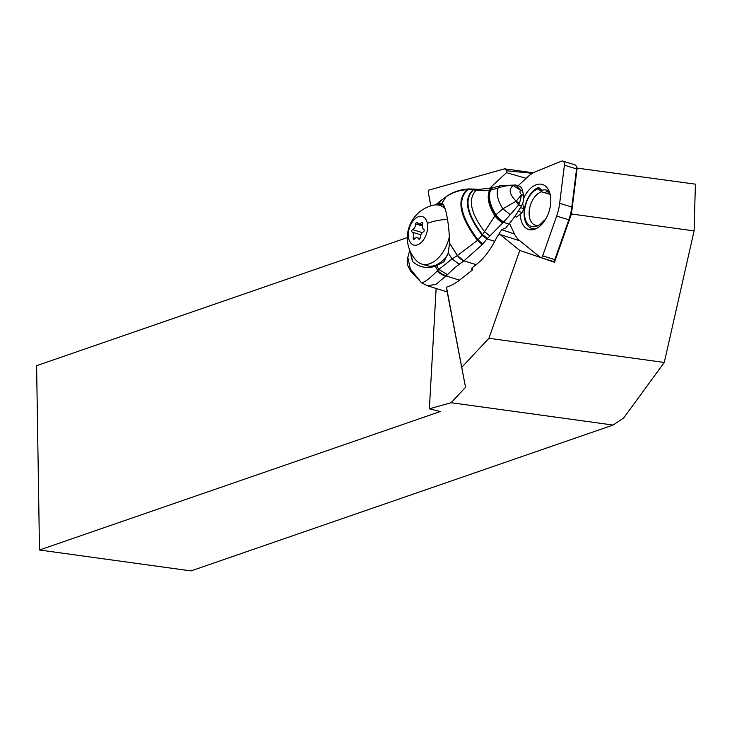 <?xml version="1.0" encoding="UTF-8"?>
<svg xmlns="http://www.w3.org/2000/svg" width="732" height="732" viewBox="0 0 732 732"><rect width="100%" height="100%" fill="white"/><g stroke="black" fill="none" stroke-linecap="round" stroke-linejoin="round"><path stroke-width="1.1" d="M613.096 425.054L451.132 402.719L429.373 408.822L440.316 411.512L39.491 550.007L190.997 570.905L613.096 425.054L623.728 417.926L664.281 362.468L694.092 230.9L695.4 184.162L576.697 168.049M436.135 288.472L429.373 408.822M451.132 402.719L465.534 387.329L447.161 291.665M430.873 205.884L428.183 191.848L430.828 205.902M532.411 173.319L506.855 170.794L504.586 168.827L428.595 190.174L428.183 191.848M465.534 387.329L446.767 288.628M461.855 367.208L488.921 338.285L519.784 250.454L540.454 257.481M498.446 234.725A8.94 5.408 -72.9 0 0 500.203 234.56L519.784 250.454M506.855 170.794L506.517 172.66L489.296 188.636M506.517 172.66L526.134 178.324M533.317 172.798L504.586 168.827M541.195 257.737L554.49 262.257L553.438 261.406M554.49 262.257L571.445 213.982L577.182 167.857M501.749 229.72L514.45 233.965M500.203 234.56L519.921 240.828M488.921 338.285L664.281 362.468M694.092 230.9L571.445 213.982M407.34 237.589L36.6 365.689L39.491 550.007M449.43 236.601A30.689 18.565 107.1 0 1 421.705 264.032L427.085 265.689A30.689 18.565 -72.9 0 0 447.774 254.626M421.705 264.032A30.689 18.565 107.1 0 1 416.435 260.674A33.37 33.37 0 0 1 433.518 205.189A30.689 18.565 107.1 0 1 439.758 205.372A30.689 18.565 107.1 0 1 445.129 208.84M427.342 223.37A14.896 9.013 107.1 0 1 420.369 243.225A14.896 9.013 107.1 0 1 408.621 238.175A14.896 9.013 107.1 0 1 415.593 218.328A14.896 9.013 107.1 0 1 427.342 223.37A33.37 17.531 169.1 0 1 447.453 219.454M414.404 238.998A5.014 3.029 107.1 0 1 417.332 237.772A5.014 3.029 107.1 0 1 418.613 238.916A1.354 0.824 -72.9 0 0 418.96 239.227A1.354 0.824 -72.9 0 0 420.232 237.635A5.014 3.029 107.1 0 1 423.361 231.916A1.354 0.824 -72.9 0 0 424.176 230.653A1.354 0.824 -72.9 0 0 423.81 229.409A5.014 3.029 107.1 0 1 422.456 227.24A5.014 3.029 107.1 0 1 422.73 223.782A1.354 0.824 -72.9 0 0 422.355 222.217A1.354 0.824 -72.9 0 0 421.559 222.555A5.014 3.029 107.1 0 1 418.631 223.782A5.014 3.029 107.1 0 1 417.35 222.638A1.354 0.824 -72.9 0 0 417.002 222.327A1.354 0.824 -72.9 0 0 415.73 223.919A5.014 3.029 107.1 0 1 412.601 229.638A1.354 0.824 -72.9 0 0 411.787 231.559A1.354 0.824 -72.9 0 0 412.153 232.145A5.014 3.029 107.1 0 1 413.232 237.772A1.354 0.824 -72.9 0 0 413.159 238.705A1.354 0.824 -72.9 0 0 413.607 239.327A1.354 0.824 -72.9 0 0 414.404 238.998M515.465 185.022L513.178 185.535C508.411 189.295 509.408 194.492 516.179 201.135L502.866 208.812L495.665 215.016A11.456 4.767 50.3 0 0 503.488 222.189L508.85 224.157A89.377 54.369 -72.6 0 0 521.486 205.884A10.724 6.524 -72.6 0 0 523.471 195.325L521.55 194.721L516.179 201.135L519.5 203.469L521.55 194.721C519.793 192.827 519.519 191.381 520.745 190.384L513.178 185.535A7.375 4.584 102.1 0 1 515.749 185.05L501.063 185.535L493.295 187.602A11.456 6.67 67.2 0 0 490.623 190.11L497.87 188.106C496.14 193.962 497.806 200.87 502.866 208.812L510.268 214.659L518.622 204.987L515.996 201.346L519.125 204.137L518.622 204.987L521.486 205.884M514.788 184.986L512.958 185.498C507.962 185.324 502.939 186.193 497.87 188.106A10.303 6.689 65.5 0 1 501.045 185.544M522.639 190.979L520.745 190.384L515.978 185.114A7.375 4.584 102.1 0 0 515.749 185.05L519.052 186.056A10.724 6.524 -72.6 0 1 522.639 190.979L523.471 195.325M410.286 251.497L412.802 261.736C419.244 267.262 426.738 268.781 435.302 266.302L443.921 261.754L448.277 252.961L449.503 243.115L457.427 255.523A11.913 6.423 55.9 0 0 463.923 260.857L476.111 264.673A59.585 36.243 -72.6 0 0 494.713 241.322A71.498 43.49 107.4 0 1 501.896 229.519L505.867 227.881A71.498 43.49 107.4 0 1 508.85 224.157M519.5 203.469L519.125 204.137M510.268 214.659L503.488 222.189M457.427 255.523L477.465 240.389L482.104 235.329L486.981 238.907L503.259 222.409L495.454 215.254L495.143 215.629A11.529 4.639 49.3 0 0 502.994 222.656M502.811 222.83A11.547 4.602 -131 0 1 494.96 215.876L484.538 231.696L489.717 235.796M493.203 187.63A11.474 6.707 67.7 0 0 490.513 190.137L489.479 190.293C486.085 190.842 481.665 190.814 476.23 190.21C467.675 198.958 470.438 212.792 484.538 231.696L482.104 235.329M476.395 189.185L479.067 189.387L476.23 190.21L473.503 189.853C463.887 198.967 466.888 213.927 482.516 234.743L487.411 238.403M476.45 189.195L473.037 189.808C463.283 199.003 466.33 214.137 482.187 235.219L487.045 238.824M449.503 243.115L449.503 243.051C449.421 224.587 445.459 204.072 441.863 203.267L438.98 203.523L441.14 200.412L446.026 196.807L441.844 203.267L446.127 196.734C452.541 192.434 459.522 190.082 467.071 189.698L469.917 188.938L467.766 189.661L476.34 189.176L473.357 189.844M436.702 265.725L438.816 269.44L452.047 258.963L457.335 255.578L463.859 260.903A30.836 16.195 -10.9 0 1 463.923 260.857L482.223 244.671L486.981 238.907L494.713 241.322M476.111 264.673L472.341 267.628A2.983 1.565 169.1 0 0 471.673 268.9A2.983 1.565 169.1 0 0 472.707 269.806L472.296 267.665M472.707 269.806L459.513 280.146A59.585 36.243 -72.6 0 1 447.042 286.944L446.566 287.328L447.161 291.867A59.585 36.243 -72.6 0 1 445.697 291.464L427.259 285.69L435.933 284.419L447.481 274.683A115.391 60.628 -10.9 0 1 459.22 264.27L463.878 260.894A11.913 6.442 -124.2 0 1 457.363 255.56L449.503 243.051M446.127 196.734L435.513 204.896M482.223 244.671L477.465 240.389C459.714 216.709 456.256 199.809 467.071 189.698L467.766 189.661C457.015 199.671 460.437 216.398 478.033 239.84L482.809 244.04M438.02 204.987A32.775 19.938 107.4 0 1 442.97 204.164M438.98 203.523L436.556 204.869M412.802 261.736A32.775 19.938 107.4 0 1 410.597 252.156M459.22 264.27L452.047 258.963L448.277 252.961M447.49 274.683L438.816 269.44L437.663 270.492A11.913 8.391 41.4 0 0 446.612 275.635M407.797 257.371L410.304 268.964L421.184 282.351C423.343 283.357 428.687 279.542 437.242 270.913L437.663 270.492L435.302 266.302M437.242 270.913A11.913 8.482 40.4 0 0 446.282 276.01L459.513 280.146M421.184 282.351A11.913 11.126 126.7 0 0 421.87 282.909M435.641 204.887L441.725 199.854M503.726 221.952A11.419 4.749 50.1 0 1 495.884 214.778C489.909 205.198 488.116 196.981 490.513 190.137L490.623 190.11M492.362 187.886A11.575 6.808 -109.7 0 0 492.252 187.923A11.575 6.808 -109.7 0 0 489.479 190.293C486.734 197.292 488.555 205.82 494.96 215.876L495.143 215.629C488.848 205.683 487.027 197.228 489.699 190.265A11.556 6.798 -110.2 0 1 492.453 187.859L493.002 187.694A11.502 6.762 -111.7 0 0 490.275 190.174C487.805 197.064 489.598 205.344 495.665 215.016L495.454 215.254M520.479 207.632L523.719 208.647L522.685 203.267M514.77 216.498L515.95 216.873A14.896 9.059 -72.6 0 0 516.655 217.038L522.309 212.609L523.719 208.647M514.797 216.462L516.655 217.038M522.309 212.609L518.229 211.328M549.622 192.534L546.978 191.72M541.707 190.1L538.615 187.429L538.13 188.765L541.643 191.811L550.162 194.438M541.643 191.811A17.431 10.541 -72.9 0 0 529.465 217.148A17.431 10.541 -72.9 0 0 535.293 225.145A17.431 10.541 -72.9 0 0 538.715 225.273M545.285 219.765L544.169 220.222L544.562 220.881M538.615 187.429A21.603 13.066 -72.9 0 0 524.524 218.502A21.603 13.066 -72.9 0 0 536.602 228.43M538.13 188.765A19.791 11.968 -72.9 0 0 524.871 217.367A19.791 11.968 -72.9 0 0 537.096 226.069A19.791 11.968 -72.9 0 0 544.169 220.222M518.119 185.763L527.424 177.135A37.835 22.893 107.1 0 1 535.833 171.581L561.398 161.186A4.767 2.882 107.1 0 1 562.771 161.095A4.767 2.882 107.1 0 1 564.409 165.185L559.669 203.304A37.835 22.893 107.1 0 1 556.659 216.05L542.668 255.852A2.379 1.446 107.1 0 1 540.637 257.563A2.379 1.446 107.1 0 1 540.335 257.399L519.546 240.526A37.835 22.893 107.1 0 1 514.148 233.334L509.49 223.388M520.287 214.202A23.534 14.237 -72.9 0 0 535.293 229.043A23.534 14.237 -72.9 0 0 538.02 227.597A23.534 14.237 -72.9 0 0 547.737 188.609A23.534 14.237 -72.9 0 0 533.07 186.376A23.534 14.237 -72.9 0 0 523.682 198.207M552.486 261.141L554.389 261.315L554.819 259.595L542.668 255.852M576.926 169.916L576.56 168.927A4.767 2.882 -72.9 0 0 576.523 167.07L576.917 169.22A1.784 1.08 -72.9 0 1 576.926 169.916L572.186 208.034A34.861 21.091 -72.9 0 1 569.414 219.774L554.389 261.315M569.414 219.774L568.81 219.792L554.819 259.595M556.659 216.05L568.81 219.792A37.835 22.893 -72.9 0 0 571.82 207.046L559.669 203.304M564.409 165.185L576.56 168.927L571.82 207.046L572.186 208.034M576.523 167.07A4.767 2.882 -72.9 0 0 574.922 164.837L562.771 161.095M549.027 191.354A19.361 11.712 -72.9 0 0 544.626 192.736M549.265 191.546A19.361 11.712 -72.9 0 0 546.74 190.174A19.361 11.712 -72.9 0 0 540.536 190.851M419.418 239.163L418.613 238.916M415.09 238.348L413.232 237.772M420.882 234.826L412.153 232.145M422.346 232.639L412.601 229.638M422.355 225.959L415.73 223.919M422.822 222.94L421.559 222.555M476.148 189.167L469.917 188.938M446.712 196.24C453.556 191.692 461.041 189.268 469.175 188.966L469.541 188.966M479.067 189.387L492.462 187.859A11.556 6.798 -110.2 0 1 492.737 187.785M439.758 205.372L444.434 206.808M419.958 238.586L417.332 237.772M422.446 224.953L418.631 223.782M409.764 250.271L407.66 257.893C407.019 259.329 407.056 261.873 407.788 265.542L410.588 271.069L421.12 282.305A11.913 11.913 0 0 0 421.888 282.918L427.259 285.69M552.971 261.361L540.637 257.563"/></g></svg>
